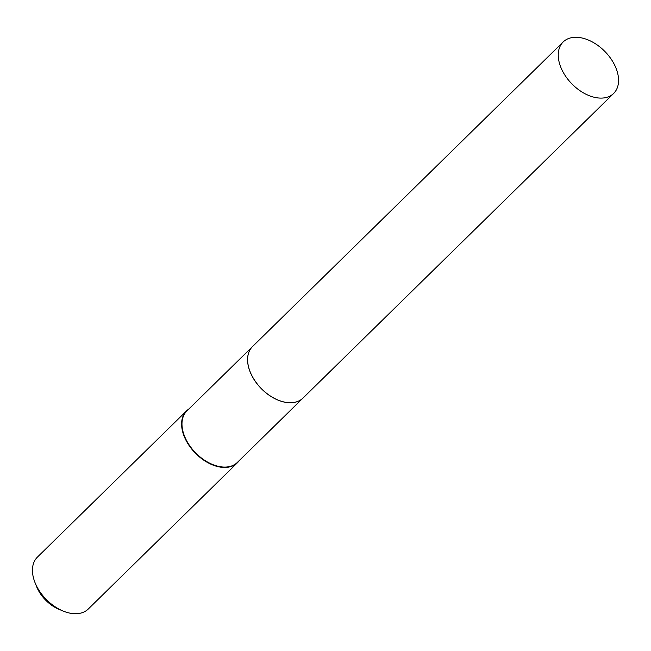 <?xml version="1.0" encoding="UTF-8"?>
<svg xmlns="http://www.w3.org/2000/svg" width="651" height="651" viewBox="0 0 651 651"><rect width="100%" height="100%" fill="white"/><g stroke="black" fill="none" stroke-linecap="round" stroke-linejoin="round"><path stroke-width="0.98" d="M616.172 68.558A36.049 23.127 -134.4 0 1 613.649 93.435A36.049 23.127 -134.4 0 1 585.729 94.102A36.049 23.127 -134.4 0 1 560.641 66.833A36.049 23.127 -134.4 0 1 563.164 41.957A36.049 23.127 -134.4 0 1 591.084 41.29A36.049 23.127 -134.4 0 1 616.172 68.558M613.649 93.435L303.008 398.054A36.049 23.127 -134.4 0 1 275.088 398.721A36.049 23.127 -134.4 0 1 250.008 371.444A36.049 23.127 -134.4 0 1 252.523 346.568A36.049 23.127 -134.4 0 0 252.482 346.609L186.894 410.927A36.049 23.127 -134.4 0 0 189.002 444.682A36.049 23.127 -134.4 0 0 223.928 467.068A36.049 23.127 -134.4 0 0 237.379 462.413L302.967 398.095A36.049 23.127 -134.4 0 1 289.516 402.749A36.049 23.127 -134.4 0 1 254.59 380.363A36.049 23.127 -134.4 0 1 252.482 346.609M239.283 460.55A36.326 23.306 -134.4 0 1 237.42 462.755L88.276 609.019A36.326 23.306 -134.4 0 1 74.719 613.706A36.326 23.306 -134.4 0 1 62.878 610.947L58.891 609.279A29.067 18.643 -134.4 0 1 36.562 586.51L34.975 582.49A36.326 23.306 -134.4 0 1 37.4 557.134L186.552 410.879A36.326 23.306 -134.4 0 1 188.798 409.064M62.878 610.947A36.326 23.306 -134.4 0 1 34.975 582.49M237.42 462.755A36.326 23.306 -134.4 0 1 223.871 467.451A36.326 23.306 -134.4 0 1 188.676 444.885A36.326 23.306 -134.4 0 1 186.552 410.879M563.164 41.957L252.523 346.568"/></g></svg>
